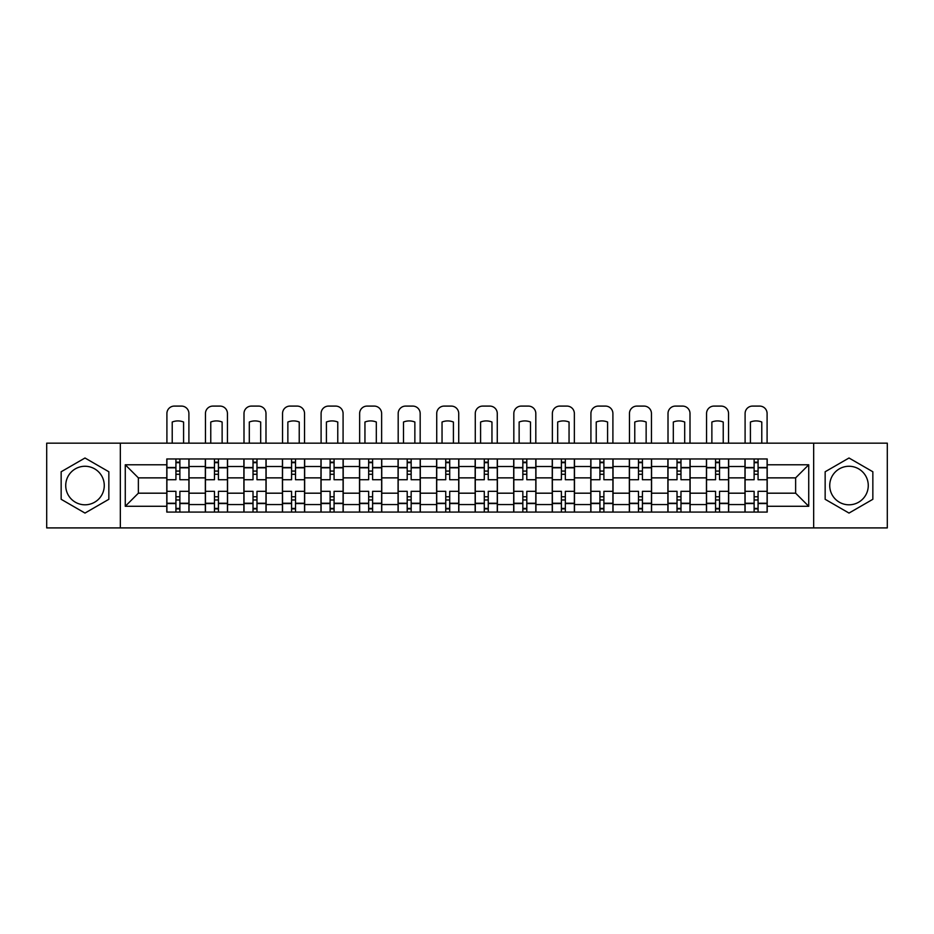 <?xml version="1.0" encoding="UTF-8"?>
<svg xmlns="http://www.w3.org/2000/svg" width="934" height="934" viewBox="0 0 934 934"><rect width="100%" height="100%" fill="white"/><g stroke="black" fill="none" stroke-linecap="round" stroke-linejoin="round"><path stroke-width="1.4" d="M84.994 504.804A19.275 19.275 0 0 1 65.73 485.528A19.275 19.275 0 0 1 84.994 466.264A19.275 19.275 0 0 1 104.269 485.528A19.275 19.275 0 0 1 84.994 504.804M849.006 504.804A19.275 19.275 0 0 1 829.731 485.528A19.275 19.275 0 0 1 849.006 466.264A19.275 19.275 0 0 1 868.27 485.528A19.275 19.275 0 0 1 849.006 504.804M813.666 527.908L887.3 527.908L887.3 443.16L46.7 443.16L46.7 527.908L813.666 527.908L813.666 443.16M205.328 512.089L205.328 466.51L189.018 466.51L189.018 512.089M189.018 466.51L189.018 458.968M205.328 466.51L205.328 458.968M227.569 458.968L227.569 512.089M243.879 512.089L243.879 458.968M266.12 458.968L266.12 512.089M282.418 512.089L282.418 458.968M304.659 458.968L304.659 512.089M320.969 512.089L320.969 458.968M343.21 458.968L343.21 512.089M359.52 512.089L359.52 458.968M381.749 458.968L381.749 512.089M398.059 512.089L398.059 458.968M420.3 458.968L420.3 512.089M436.61 512.089L436.61 458.968M458.851 458.968L458.851 512.089M475.149 512.089L475.149 458.968M497.39 458.968L497.39 512.089M513.7 512.089L513.7 458.968M535.941 458.968L535.941 512.089M552.251 512.089L552.251 458.968M574.48 458.968L574.48 512.089M590.79 512.089L590.79 458.968M613.031 458.968L613.031 512.089M629.341 512.089L629.341 458.968M651.582 458.968L651.582 512.089M667.88 512.089L667.88 458.968M690.121 458.968L690.121 512.089M706.431 512.089L706.431 458.968M728.672 458.968L728.672 512.089M744.982 512.089L744.982 458.968M744.982 493.187L728.672 493.187M706.431 493.187L690.121 493.187M667.88 493.187L651.582 493.187M629.341 493.187L613.031 493.187M590.79 493.187L574.48 493.187M552.251 493.187L535.941 493.187M513.7 493.187L497.39 493.187M475.149 493.187L458.851 493.187M436.61 493.187L420.3 493.187M398.059 493.187L381.749 493.187M359.52 493.187L343.21 493.187M320.969 493.187L304.659 493.187M282.418 493.187L266.12 493.187M243.879 493.187L227.569 493.187M205.328 493.187L189.018 493.187M744.982 477.869L728.672 477.869M706.431 477.869L690.121 477.869M667.88 477.869L651.582 477.869M629.341 477.869L613.031 477.869M590.79 477.869L574.48 477.869M552.251 477.869L535.941 477.869M513.7 477.869L497.39 477.869M475.149 477.869L458.851 477.869M436.61 477.869L420.3 477.869M398.059 477.869L381.749 477.869M359.52 477.869L343.21 477.869M320.969 477.869L304.659 477.869M282.418 477.869L266.12 477.869M243.879 477.869L227.569 477.869M205.328 477.869L189.018 477.869M138.372 493.187L166.789 493.187L166.789 477.869L138.372 477.869L138.372 493.187L125.273 506.286L125.273 464.782L166.789 464.782L166.789 477.869M767.211 477.869L767.211 493.187L795.628 493.187L795.628 477.869L767.211 477.869L767.211 458.968L166.789 458.968L166.789 464.782M767.211 464.782L808.727 464.782L808.727 506.286L767.211 506.286L767.211 493.187M166.789 493.187L166.789 512.089L767.211 512.089L767.211 506.286M166.789 506.286L125.273 506.286M120.334 527.908L120.334 443.16M108.846 471.763L84.994 457.999L61.154 471.763L61.154 499.293L84.994 513.07L108.846 499.293L108.846 471.763M872.846 471.763L849.006 457.999L825.154 471.763L825.154 499.293L849.006 513.07L872.846 499.293L872.846 471.763M179.877 508.388L175.931 508.388M175.931 462.68L179.877 462.68M218.428 508.388L214.47 508.388M214.47 462.68L218.428 462.68M256.978 508.388L253.021 508.388M253.021 462.68L256.978 462.68M295.518 508.388L291.571 508.388M291.571 462.68L295.518 462.68M334.068 508.388L330.111 508.388M330.111 462.68L334.068 462.68M372.608 508.388L368.661 508.388M368.661 462.68L372.608 462.68M411.158 508.388L407.201 508.388M407.201 462.68L411.158 462.68M449.709 508.388L445.752 508.388M445.752 462.68L449.709 462.68M488.248 508.388L484.291 508.388M484.291 462.68L488.248 462.68M526.799 508.388L522.842 508.388M522.842 462.68L526.799 462.68M565.339 508.388L561.392 508.388M561.392 462.68L565.339 462.68M603.889 508.388L599.932 508.388M599.932 462.68L603.889 462.68M642.429 508.388L638.482 508.388M638.482 462.68L642.429 462.68M680.979 508.388L677.022 508.388M677.022 462.68L680.979 462.68M719.53 508.388L715.572 508.388M715.572 462.68L719.53 462.68M758.069 508.388L754.123 508.388M754.123 462.68L758.069 462.68M125.273 464.782L138.372 477.869M795.628 493.187L808.727 506.286M795.628 477.869L808.727 464.782M188.901 512.089L188.901 479.726L179.877 479.726L179.877 458.968M175.931 458.968L175.931 479.726L166.906 479.726L166.906 458.968M188.901 479.726L188.901 458.968M166.906 512.089L166.906 491.342L175.931 491.342L175.931 512.089M179.877 512.089L179.877 491.342L188.901 491.342M175.931 474.285L179.877 474.285M166.906 491.342L166.906 479.726M179.877 496.771L175.931 496.771M179.877 508.878L175.931 508.878M175.931 499.982L179.877 499.982M179.877 471.075L175.931 471.075M175.931 462.178L179.877 462.178M188.901 443.16L188.901 413.505A7.414 7.414 0 0 0 181.488 406.092L174.319 406.092A7.414 7.414 0 0 0 166.906 413.505L166.906 443.16M172.218 443.16L172.218 422.016A15.318 15.318 0 0 1 183.589 422.016L183.589 443.16M227.441 512.089L227.441 479.726L218.428 479.726L218.428 458.968M214.47 458.968L214.47 479.726L205.457 479.726L205.457 458.968M227.441 479.726L227.441 458.968M205.457 512.089L205.457 491.342L214.47 491.342L214.47 512.089M218.428 512.089L218.428 491.342L227.441 491.342M214.47 474.285L218.428 474.285M205.457 491.342L205.457 479.726M218.428 496.771L214.47 496.771M218.428 508.878L214.47 508.878M214.47 499.982L218.428 499.982M218.428 471.075L214.47 471.075M214.47 462.178L218.428 462.178M227.441 443.16L227.441 413.505A7.414 7.414 0 0 0 220.039 406.092L212.87 406.092A7.414 7.414 0 0 0 205.457 413.505L205.457 443.16M210.769 443.16L210.769 422.016A15.318 15.318 0 0 1 222.129 422.016L222.129 443.16M265.992 512.089L265.992 479.726L256.978 479.726L256.978 458.968M253.021 458.968L253.021 479.726L243.996 479.726L243.996 458.968M265.992 479.726L265.992 458.968M243.996 512.089L243.996 491.342L253.021 491.342L253.021 512.089M256.978 512.089L256.978 491.342L265.992 491.342M253.021 474.285L256.978 474.285M243.996 491.342L243.996 479.726M256.978 496.771L253.021 496.771M256.978 508.878L253.021 508.878M253.021 499.982L256.978 499.982M256.978 471.075L253.021 471.075M253.021 462.178L256.978 462.178M265.992 443.16L265.992 413.505A7.414 7.414 0 0 0 258.578 406.092L251.409 406.092A7.414 7.414 0 0 0 243.996 413.505L243.996 443.16M249.308 443.16L249.308 422.016A15.318 15.318 0 0 1 260.679 422.016L260.679 443.16M304.542 512.089L304.542 479.726L295.518 479.726L295.518 458.968M291.571 458.968L291.571 479.726L282.547 479.726L282.547 458.968M304.542 479.726L304.542 458.968M282.547 512.089L282.547 491.342L291.571 491.342L291.571 512.089M295.518 512.089L295.518 491.342L304.542 491.342M291.571 474.285L295.518 474.285M282.547 491.342L282.547 479.726M295.518 496.771L291.571 496.771M295.518 508.878L291.571 508.878M291.571 499.982L295.518 499.982M295.518 471.075L291.571 471.075M291.571 462.178L295.518 462.178M304.542 443.16L304.542 413.505A7.414 7.414 0 0 0 297.129 406.092L289.96 406.092A7.414 7.414 0 0 0 282.547 413.505L282.547 443.16M287.859 443.16L287.859 422.016A15.318 15.318 0 0 1 299.23 422.016L299.23 443.16M343.082 512.089L343.082 479.726L334.068 479.726L334.068 458.968M330.111 458.968L330.111 479.726L321.098 479.726L321.098 458.968M343.082 479.726L343.082 458.968M321.098 512.089L321.098 491.342L330.111 491.342L330.111 512.089M334.068 512.089L334.068 491.342L343.082 491.342M330.111 474.285L334.068 474.285M321.098 491.342L321.098 479.726M334.068 496.771L330.111 496.771M334.068 508.878L330.111 508.878M330.111 499.982L334.068 499.982M334.068 471.075L330.111 471.075M330.111 462.178L334.068 462.178M343.082 443.16L343.082 413.505A7.414 7.414 0 0 0 335.668 406.092L328.511 406.092A7.414 7.414 0 0 0 321.098 413.505L321.098 443.16M326.41 443.16L326.41 422.016A15.318 15.318 0 0 1 337.769 422.016L337.769 443.16M381.632 512.089L381.632 479.726L372.608 479.726L372.608 458.968M368.661 458.968L368.661 479.726L359.637 479.726L359.637 458.968M381.632 479.726L381.632 458.968M359.637 512.089L359.637 491.342L368.661 491.342L368.661 512.089M372.608 512.089L372.608 491.342L381.632 491.342M368.661 474.285L372.608 474.285M359.637 491.342L359.637 479.726M372.608 496.771L368.661 496.771M372.608 508.878L368.661 508.878M368.661 499.982L372.608 499.982M372.608 471.075L368.661 471.075M368.661 462.178L372.608 462.178M381.632 443.16L381.632 413.505A7.414 7.414 0 0 0 374.219 406.092L367.05 406.092A7.414 7.414 0 0 0 359.637 413.505L359.637 443.16M364.949 443.16L364.949 422.016A15.318 15.318 0 0 1 376.32 422.016L376.32 443.16M420.172 512.089L420.172 479.726L411.158 479.726L411.158 458.968M407.201 458.968L407.201 479.726L398.188 479.726L398.188 458.968M420.172 479.726L420.172 458.968M398.188 512.089L398.188 491.342L407.201 491.342L407.201 512.089M411.158 512.089L411.158 491.342L420.172 491.342M407.201 474.285L411.158 474.285M398.188 491.342L398.188 479.726M411.158 496.771L407.201 496.771M411.158 508.878L407.201 508.878M407.201 499.982L411.158 499.982M411.158 471.075L407.201 471.075M407.201 462.178L411.158 462.178M420.172 443.16L420.172 413.505A7.414 7.414 0 0 0 412.758 406.092L405.601 406.092A7.414 7.414 0 0 0 398.188 413.505L398.188 443.16M403.5 443.16L403.5 422.016A15.318 15.318 0 0 1 414.859 422.016L414.859 443.16M458.722 512.089L458.722 479.726L449.709 479.726L449.709 458.968M445.752 458.968L445.752 479.726L436.727 479.726L436.727 458.968M458.722 479.726L458.722 458.968M436.727 512.089L436.727 491.342L445.752 491.342L445.752 512.089M449.709 512.089L449.709 491.342L458.722 491.342M445.752 474.285L449.709 474.285M436.727 491.342L436.727 479.726M449.709 496.771L445.752 496.771M449.709 508.878L445.752 508.878M445.752 499.982L449.709 499.982M449.709 471.075L445.752 471.075M445.752 462.178L449.709 462.178M458.722 443.16L458.722 413.505A7.414 7.414 0 0 0 451.309 406.092L444.14 406.092A7.414 7.414 0 0 0 436.727 413.505L436.727 443.16M442.039 443.16L442.039 422.016A15.318 15.318 0 0 1 453.41 422.016L453.41 443.16M497.273 512.089L497.273 479.726L488.248 479.726L488.248 458.968M484.291 458.968L484.291 479.726L475.278 479.726L475.278 458.968M497.273 479.726L497.273 458.968M475.278 512.089L475.278 491.342L484.291 491.342L484.291 512.089M488.248 512.089L488.248 491.342L497.273 491.342M484.291 474.285L488.248 474.285M475.278 491.342L475.278 479.726M488.248 496.771L484.291 496.771M488.248 508.878L484.291 508.878M484.291 499.982L488.248 499.982M488.248 471.075L484.291 471.075M484.291 462.178L488.248 462.178M497.273 443.16L497.273 413.505A7.414 7.414 0 0 0 489.86 406.092L482.691 406.092A7.414 7.414 0 0 0 475.278 413.505L475.278 443.16M480.59 443.16L480.59 422.016A15.318 15.318 0 0 1 491.961 422.016L491.961 443.16M535.812 512.089L535.812 479.726L526.799 479.726L526.799 458.968M522.842 458.968L522.842 479.726L513.828 479.726L513.828 458.968M535.812 479.726L535.812 458.968M513.828 512.089L513.828 491.342L522.842 491.342L522.842 512.089M526.799 512.089L526.799 491.342L535.812 491.342M522.842 474.285L526.799 474.285M513.828 491.342L513.828 479.726M526.799 496.771L522.842 496.771M526.799 508.878L522.842 508.878M522.842 499.982L526.799 499.982M526.799 471.075L522.842 471.075M522.842 462.178L526.799 462.178M535.812 443.16L535.812 413.505A7.414 7.414 0 0 0 528.399 406.092L521.242 406.092A7.414 7.414 0 0 0 513.828 413.505L513.828 443.16M519.141 443.16L519.141 422.016A15.318 15.318 0 0 1 530.5 422.016L530.5 443.16M574.363 512.089L574.363 479.726L565.339 479.726L565.339 458.968M561.392 458.968L561.392 479.726L552.368 479.726L552.368 458.968M574.363 479.726L574.363 458.968M552.368 512.089L552.368 491.342L561.392 491.342L561.392 512.089M565.339 512.089L565.339 491.342L574.363 491.342M561.392 474.285L565.339 474.285M552.368 491.342L552.368 479.726M565.339 496.771L561.392 496.771M565.339 508.878L561.392 508.878M561.392 499.982L565.339 499.982M565.339 471.075L561.392 471.075M561.392 462.178L565.339 462.178M574.363 443.16L574.363 413.505A7.414 7.414 0 0 0 566.95 406.092L559.781 406.092A7.414 7.414 0 0 0 552.368 413.505L552.368 443.16M557.68 443.16L557.68 422.016A15.318 15.318 0 0 1 569.051 422.016L569.051 443.16M612.902 512.089L612.902 479.726L603.889 479.726L603.889 458.968M599.932 458.968L599.932 479.726L590.918 479.726L590.918 458.968M612.902 479.726L612.902 458.968M590.918 512.089L590.918 491.342L599.932 491.342L599.932 512.089M603.889 512.089L603.889 491.342L612.902 491.342M599.932 474.285L603.889 474.285M590.918 491.342L590.918 479.726M603.889 496.771L599.932 496.771M603.889 508.878L599.932 508.878M599.932 499.982L603.889 499.982M603.889 471.075L599.932 471.075M599.932 462.178L603.889 462.178M612.902 443.16L612.902 413.505A7.414 7.414 0 0 0 605.489 406.092L598.332 406.092A7.414 7.414 0 0 0 590.918 413.505L590.918 443.16M596.231 443.16L596.231 422.016A15.318 15.318 0 0 1 607.59 422.016L607.59 443.16M651.453 512.089L651.453 479.726L642.429 479.726L642.429 458.968M638.482 458.968L638.482 479.726L629.458 479.726L629.458 458.968M651.453 479.726L651.453 458.968M629.458 512.089L629.458 491.342L638.482 491.342L638.482 512.089M642.429 512.089L642.429 491.342L651.453 491.342M638.482 474.285L642.429 474.285M629.458 491.342L629.458 479.726M642.429 496.771L638.482 496.771M642.429 508.878L638.482 508.878M638.482 499.982L642.429 499.982M642.429 471.075L638.482 471.075M638.482 462.178L642.429 462.178M651.453 443.16L651.453 413.505A7.414 7.414 0 0 0 644.04 406.092L636.871 406.092A7.414 7.414 0 0 0 629.458 413.505L629.458 443.16M634.77 443.16L634.77 422.016A15.318 15.318 0 0 1 646.141 422.016L646.141 443.16M690.004 512.089L690.004 479.726L680.979 479.726L680.979 458.968M677.022 458.968L677.022 479.726L668.008 479.726L668.008 458.968M690.004 479.726L690.004 458.968M668.008 512.089L668.008 491.342L677.022 491.342L677.022 512.089M680.979 512.089L680.979 491.342L690.004 491.342M677.022 474.285L680.979 474.285M668.008 491.342L668.008 479.726M680.979 496.771L677.022 496.771M680.979 508.878L677.022 508.878M677.022 499.982L680.979 499.982M680.979 471.075L677.022 471.075M677.022 462.178L680.979 462.178M690.004 443.16L690.004 413.505A7.414 7.414 0 0 0 682.591 406.092L675.422 406.092A7.414 7.414 0 0 0 668.008 413.505L668.008 443.16M673.321 443.16L673.321 422.016A15.318 15.318 0 0 1 684.692 422.016L684.692 443.16M728.543 512.089L728.543 479.726L719.53 479.726L719.53 458.968M715.572 458.968L715.572 479.726L706.559 479.726L706.559 458.968M728.543 479.726L728.543 458.968M706.559 512.089L706.559 491.342L715.572 491.342L715.572 512.089M719.53 512.089L719.53 491.342L728.543 491.342M715.572 474.285L719.53 474.285M706.559 491.342L706.559 479.726M719.53 496.771L715.572 496.771M719.53 508.878L715.572 508.878M715.572 499.982L719.53 499.982M719.53 471.075L715.572 471.075M715.572 462.178L719.53 462.178M728.543 443.16L728.543 413.505A7.414 7.414 0 0 0 721.13 406.092L713.961 406.092A7.414 7.414 0 0 0 706.559 413.505L706.559 443.16M711.871 443.16L711.871 422.016A15.318 15.318 0 0 1 723.231 422.016L723.231 443.16M767.094 512.089L767.094 479.726L758.069 479.726L758.069 458.968M754.123 458.968L754.123 479.726L745.099 479.726L745.099 458.968M767.094 479.726L767.094 458.968M745.099 512.089L745.099 491.342L754.123 491.342L754.123 512.089M758.069 512.089L758.069 491.342L767.094 491.342M754.123 474.285L758.069 474.285M745.099 491.342L745.099 479.726M758.069 496.771L754.123 496.771M758.069 508.878L754.123 508.878M754.123 499.982L758.069 499.982M758.069 471.075L754.123 471.075M754.123 462.178L758.069 462.178M767.094 443.16L767.094 413.505A7.414 7.414 0 0 0 759.681 406.092L752.512 406.092A7.414 7.414 0 0 0 745.099 413.505L745.099 443.16M750.411 443.16L750.411 422.016A15.318 15.318 0 0 1 761.782 422.016L761.782 443.16M706.431 466.51L690.121 466.51M667.88 466.51L651.582 466.51M629.341 466.51L613.031 466.51M590.79 466.51L574.48 466.51M552.251 466.51L535.941 466.51M513.7 466.51L497.39 466.51M475.149 466.51L458.851 466.51M436.61 466.51L420.3 466.51M398.059 466.51L381.749 466.51M359.52 466.51L343.21 466.51M320.969 466.51L304.659 466.51M282.418 466.51L266.12 466.51M243.879 466.51L227.569 466.51M744.982 466.51L728.672 466.51M706.431 504.558L690.121 504.558M667.88 504.558L651.582 504.558M629.341 504.558L613.031 504.558M590.79 504.558L574.48 504.558M552.251 504.558L535.941 504.558M513.7 504.558L497.39 504.558M475.149 504.558L458.851 504.558M436.61 504.558L420.3 504.558M398.059 504.558L381.749 504.558M359.52 504.558L343.21 504.558M320.969 504.558L304.659 504.558M282.418 504.558L266.12 504.558M243.879 504.558L227.569 504.558M205.328 504.558L189.018 504.558M744.982 504.558L728.672 504.558M188.901 467.49L179.877 467.49M175.931 467.49L166.906 467.49M175.931 467.829L166.906 467.829M175.931 503.239L166.906 503.239M175.931 503.566L166.906 503.566M188.901 503.566L179.877 503.566M188.901 467.829L179.877 467.829M188.901 503.239L179.877 503.239M227.441 467.49L218.428 467.49M214.47 467.49L205.457 467.49M214.47 467.829L205.457 467.829M214.47 503.239L205.457 503.239M214.47 503.566L205.457 503.566M227.441 503.566L218.428 503.566M227.441 467.829L218.428 467.829M227.441 503.239L218.428 503.239M265.992 467.49L256.978 467.49M253.021 467.49L243.996 467.49M253.021 467.829L243.996 467.829M253.021 503.239L243.996 503.239M253.021 503.566L243.996 503.566M265.992 503.566L256.978 503.566M265.992 467.829L256.978 467.829M265.992 503.239L256.978 503.239M304.542 467.49L295.518 467.49M291.571 467.49L282.547 467.49M291.571 467.829L282.547 467.829M291.571 503.239L282.547 503.239M291.571 503.566L282.547 503.566M304.542 503.566L295.518 503.566M304.542 467.829L295.518 467.829M304.542 503.239L295.518 503.239M343.082 467.49L334.068 467.49M330.111 467.49L321.098 467.49M330.111 467.829L321.098 467.829M330.111 503.239L321.098 503.239M330.111 503.566L321.098 503.566M343.082 503.566L334.068 503.566M343.082 467.829L334.068 467.829M343.082 503.239L334.068 503.239M381.632 467.49L372.608 467.49M368.661 467.49L359.637 467.49M368.661 467.829L359.637 467.829M368.661 503.239L359.637 503.239M368.661 503.566L359.637 503.566M381.632 503.566L372.608 503.566M381.632 467.829L372.608 467.829M381.632 503.239L372.608 503.239M420.172 467.49L411.158 467.49M407.201 467.49L398.188 467.49M407.201 467.829L398.188 467.829M407.201 503.239L398.188 503.239M407.201 503.566L398.188 503.566M420.172 503.566L411.158 503.566M420.172 467.829L411.158 467.829M420.172 503.239L411.158 503.239M458.722 467.49L449.709 467.49M445.752 467.49L436.727 467.49M445.752 467.829L436.727 467.829M445.752 503.239L436.727 503.239M445.752 503.566L436.727 503.566M458.722 503.566L449.709 503.566M458.722 467.829L449.709 467.829M458.722 503.239L449.709 503.239M497.273 467.49L488.248 467.49M484.291 467.49L475.278 467.49M484.291 467.829L475.278 467.829M484.291 503.239L475.278 503.239M484.291 503.566L475.278 503.566M497.273 503.566L488.248 503.566M497.273 467.829L488.248 467.829M497.273 503.239L488.248 503.239M535.812 467.49L526.799 467.49M522.842 467.49L513.828 467.49M522.842 467.829L513.828 467.829M522.842 503.239L513.828 503.239M522.842 503.566L513.828 503.566M535.812 503.566L526.799 503.566M535.812 467.829L526.799 467.829M535.812 503.239L526.799 503.239M574.363 467.49L565.339 467.49M561.392 467.49L552.368 467.49M561.392 467.829L552.368 467.829M561.392 503.239L552.368 503.239M561.392 503.566L552.368 503.566M574.363 503.566L565.339 503.566M574.363 467.829L565.339 467.829M574.363 503.239L565.339 503.239M612.902 467.49L603.889 467.49M599.932 467.49L590.918 467.49M599.932 467.829L590.918 467.829M599.932 503.239L590.918 503.239M599.932 503.566L590.918 503.566M612.902 503.566L603.889 503.566M612.902 467.829L603.889 467.829M612.902 503.239L603.889 503.239M651.453 467.49L642.429 467.49M638.482 467.49L629.458 467.49M638.482 467.829L629.458 467.829M638.482 503.239L629.458 503.239M638.482 503.566L629.458 503.566M651.453 503.566L642.429 503.566M651.453 467.829L642.429 467.829M651.453 503.239L642.429 503.239M690.004 467.49L680.979 467.49M677.022 467.49L668.008 467.49M677.022 467.829L668.008 467.829M677.022 503.239L668.008 503.239M677.022 503.566L668.008 503.566M690.004 503.566L680.979 503.566M690.004 467.829L680.979 467.829M690.004 503.239L680.979 503.239M728.543 467.49L719.53 467.49M715.572 467.49L706.559 467.49M715.572 467.829L706.559 467.829M715.572 503.239L706.559 503.239M715.572 503.566L706.559 503.566M728.543 503.566L719.53 503.566M728.543 467.829L719.53 467.829M728.543 503.239L719.53 503.239M767.094 467.49L758.069 467.49M754.123 467.49L745.099 467.49M754.123 467.829L745.099 467.829M754.123 503.239L745.099 503.239M754.123 503.566L745.099 503.566M767.094 503.566L758.069 503.566M767.094 467.829L758.069 467.829M767.094 503.239L758.069 503.239"/></g></svg>
